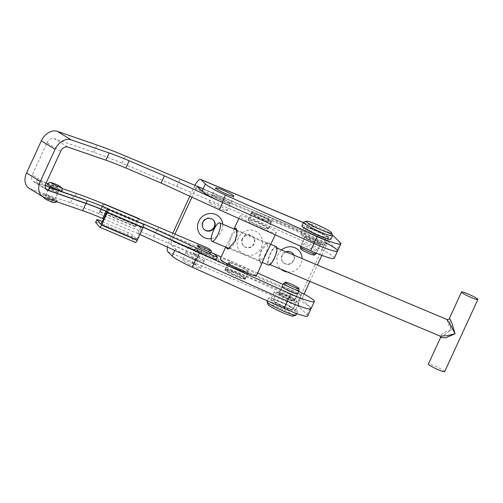 <?xml version="1.0" encoding="UTF-8"?>
<svg xmlns="http://www.w3.org/2000/svg" width="503" height="503" viewBox="0 0 503 503"><rect width="100%" height="100%" fill="white"/><g stroke="black" fill="none" stroke-linecap="round" stroke-linejoin="round"><path stroke-width="0.38" stroke-dasharray="2.52 1.89" d="M211.216 238.68A12.977 12.342 134.8 0 0 221.622 230.94A12.977 12.342 134.8 0 0 222.76 224.187M213.228 219.886A6.589 6.269 134.8 0 0 213.052 219.71A6.589 6.269 134.8 0 0 202.596 221.949A6.589 6.269 134.8 0 0 203.778 229.066A6.589 6.269 134.8 0 0 203.954 229.236M238.372 237.969A12.977 12.342 134.8 0 0 244.439 254.499A12.977 12.342 134.8 0 0 261.283 247.589A12.977 12.342 134.8 0 0 255.216 231.059A12.977 12.342 134.8 0 0 238.372 237.969M242.609 238.944A6.589 6.269 134.8 0 0 243.785 246.068A6.589 6.269 134.8 0 0 254.241 243.829A6.589 6.269 134.8 0 0 253.066 236.712A6.589 6.269 134.8 0 0 242.609 238.944M242.257 238.598A6.589 6.269 134.8 0 0 243.433 245.722A6.589 6.269 134.8 0 0 253.889 243.483A6.589 6.269 134.8 0 0 252.713 236.36A6.589 6.269 134.8 0 0 242.257 238.598M281.548 249.972A12.977 12.342 134.8 0 0 278.027 254.619A12.977 12.342 134.8 0 0 280.976 269.224M287.678 272.041A12.977 12.342 134.8 0 0 300.945 264.238A12.977 12.342 134.8 0 0 302.146 258.63M286.282 251.965A6.589 6.269 134.8 0 0 282.265 255.599A6.589 6.269 134.8 0 0 283.447 262.717A6.589 6.269 134.8 0 0 293.903 260.485A6.589 6.269 134.8 0 0 293.985 255.203M292.545 253.191A6.589 6.269 134.8 0 0 292.375 253.015A6.589 6.269 134.8 0 0 281.919 255.247A6.589 6.269 134.8 0 0 283.095 262.371A6.589 6.269 134.8 0 0 293.551 260.133A6.589 6.269 134.8 0 0 293.739 255.096M212.606 195.617A9.985 1.107 -155.3 0 1 212.354 195.145A9.985 1.107 -155.3 0 1 220.547 197.71A9.985 1.107 -155.3 0 1 230.236 203.017A9.985 1.107 -155.3 0 1 230.493 203.489A9.985 1.107 -155.3 0 1 222.295 200.923A9.985 1.107 -155.3 0 1 212.606 195.617M200.383 267.917A9.985 1.107 24.7 0 0 190.7 262.61A9.985 1.107 24.7 0 0 182.501 260.045A9.985 1.107 24.7 0 0 182.759 260.516A9.985 1.107 24.7 0 0 192.448 265.823A9.985 1.107 24.7 0 0 200.64 268.388A9.985 1.107 24.7 0 0 200.383 267.917M203.702 260.705A9.985 1.107 24.7 0 0 194.013 255.398A9.985 1.107 24.7 0 0 185.821 252.833A9.985 1.107 24.7 0 0 186.072 253.305A9.985 1.107 24.7 0 0 195.761 258.611A9.985 1.107 24.7 0 0 203.96 261.176A9.985 1.107 24.7 0 0 203.702 260.705M301.159 234.8A13.474 1.49 -155.3 0 1 300.813 234.165A13.474 1.49 -155.3 0 1 311.879 237.63A13.474 1.49 -155.3 0 1 324.957 244.791A13.474 1.49 -155.3 0 1 325.303 245.426A13.474 1.49 -155.3 0 1 314.237 241.962A13.474 1.49 -155.3 0 1 301.159 234.8M328.277 237.579A13.474 1.49 24.7 0 0 315.199 230.418A13.474 1.49 24.7 0 0 304.133 226.954A13.474 1.49 24.7 0 0 304.478 227.589A13.474 1.49 24.7 0 0 317.556 234.756A13.474 1.49 24.7 0 0 328.622 238.215A13.474 1.49 24.7 0 0 328.277 237.579M295.104 309.691A13.474 1.49 24.7 0 0 282.032 302.529A13.474 1.49 24.7 0 0 270.966 299.065A13.474 1.49 24.7 0 0 271.312 299.7A13.474 1.49 24.7 0 0 284.39 306.868A13.474 1.49 24.7 0 0 295.456 310.326A13.474 1.49 24.7 0 0 295.104 309.691M298.424 302.479A13.474 1.49 24.7 0 0 285.346 295.318A13.474 1.49 24.7 0 0 274.28 291.853A13.474 1.49 24.7 0 0 274.625 292.488A13.474 1.49 24.7 0 0 287.703 299.656A13.474 1.49 24.7 0 0 298.769 303.12A13.474 1.49 24.7 0 0 298.424 302.479M194.913 185.293A10.984 3.169 -67.2 0 0 194.001 187.147L189.82 196.227M172.856 233.115L169.951 239.428A10.984 3.169 -67.2 0 0 167.442 247.086M192.234 258.454A21.962 2.433 24.7 0 1 175.497 248.866L171.114 244.521A2.993 0.861 112.8 0 1 171.705 241.163L303.02 296.305L304.057 294.041M340.173 242.578L336.853 249.79L328.968 241.968A2.993 0.861 -67.2 0 0 328.887 241.912A2.993 0.861 -67.2 0 0 327.069 244.024L195.749 188.883L191.926 197.195M174.987 234.027L171.705 241.163M195.749 188.883A2.993 0.861 112.8 0 1 197.566 186.776A2.993 0.861 112.8 0 1 197.654 186.833L328.968 241.968M196.032 260.196L287.395 301.159M307.698 315.959A26.955 2.987 24.7 0 0 307.006 314.689L299.115 306.868A10.984 3.169 112.8 0 1 301.272 294.563L169.951 239.428M336.853 249.79A26.955 2.987 -155.3 0 1 337.551 251.06M194.001 187.147L325.315 242.283L301.272 294.563M325.315 242.283A10.984 3.169 112.8 0 1 331.974 234.549A10.984 3.169 112.8 0 1 332.282 234.756L303.378 222.622M309.886 281.372L317.399 265.043M321.857 255.348L327.069 244.024M303.02 296.305A2.993 0.861 -67.2 0 0 302.435 299.656L171.114 244.521M307.006 314.689L310.32 307.478L302.435 299.656M320.864 243.295A8.582 0.949 24.7 0 0 313.118 238.78A8.582 0.949 24.7 0 0 305.258 236.209A8.582 0.949 24.7 0 0 305.252 236.297A8.582 0.949 24.7 0 0 312.998 240.818A8.582 0.949 24.7 0 0 320.857 243.383A8.582 0.949 24.7 0 0 320.864 243.295M317.55 250.507A8.582 0.949 24.7 0 0 309.804 245.992A8.582 0.949 24.7 0 0 301.945 243.421A8.582 0.949 24.7 0 0 301.938 243.509A8.582 0.949 24.7 0 0 309.685 248.029A8.582 0.949 24.7 0 0 317.544 250.595A8.582 0.949 24.7 0 0 317.55 250.507M271.727 221.458A11.179 1.239 24.7 0 0 261.642 215.573A11.179 1.239 24.7 0 0 251.406 212.228A11.179 1.239 24.7 0 0 251.399 212.341A11.179 1.239 24.7 0 0 261.485 218.227A11.179 1.239 24.7 0 0 271.721 221.571A11.179 1.239 24.7 0 0 271.727 221.458M268.407 228.67A11.179 1.239 24.7 0 0 258.322 222.785A11.179 1.239 24.7 0 0 248.086 219.44A11.179 1.239 24.7 0 0 248.08 219.553A11.179 1.239 24.7 0 0 258.165 225.438A11.179 1.239 24.7 0 0 268.401 228.783A11.179 1.239 24.7 0 0 268.407 228.67M230.449 203.369A9.985 1.107 24.7 0 0 221.446 198.113A9.985 1.107 24.7 0 0 212.304 195.126A9.985 1.107 24.7 0 0 212.297 195.227A9.985 1.107 24.7 0 0 221.307 200.483A9.985 1.107 24.7 0 0 230.443 203.47A9.985 1.107 24.7 0 0 230.449 203.369M227.136 210.575A9.985 1.107 24.7 0 0 218.126 205.325A9.985 1.107 24.7 0 0 208.99 202.338A9.985 1.107 24.7 0 0 208.984 202.439A9.985 1.107 24.7 0 0 217.988 207.695A9.985 1.107 24.7 0 0 227.13 210.682A9.985 1.107 24.7 0 0 227.136 210.575M58.103 192.442A5.093 0.566 24.7 0 0 53.507 189.763A5.093 0.566 24.7 0 0 48.848 188.241A5.093 0.566 24.7 0 0 48.848 188.292A5.093 0.566 24.7 0 0 53.437 190.97A5.093 0.566 24.7 0 0 58.097 192.492A5.093 0.566 24.7 0 0 58.103 192.442M54.783 199.653A5.093 0.566 24.7 0 0 50.193 196.975A5.093 0.566 24.7 0 0 45.534 195.453A5.093 0.566 24.7 0 0 45.528 195.504A5.093 0.566 24.7 0 0 50.124 198.182A5.093 0.566 24.7 0 0 54.783 199.704A5.093 0.566 24.7 0 0 54.783 199.653M207.236 253.845A9.985 1.107 24.7 0 0 198.226 248.589A9.985 1.107 24.7 0 0 189.09 245.602A9.985 1.107 24.7 0 0 189.084 245.703A9.985 1.107 24.7 0 0 198.088 250.959A9.985 1.107 24.7 0 0 207.23 253.946A9.985 1.107 24.7 0 0 207.236 253.845M203.916 261.057A9.985 1.107 24.7 0 0 194.913 255.801A9.985 1.107 24.7 0 0 185.77 252.814A9.985 1.107 24.7 0 0 185.764 252.915A9.985 1.107 24.7 0 0 194.774 258.171A9.985 1.107 24.7 0 0 203.91 261.158A9.985 1.107 24.7 0 0 203.916 261.057M248.507 271.934A11.179 1.239 24.7 0 0 238.422 266.056A11.179 1.239 24.7 0 0 228.186 262.704A11.179 1.239 24.7 0 0 228.18 262.824A11.179 1.239 24.7 0 0 238.265 268.703A11.179 1.239 24.7 0 0 248.501 272.054A11.179 1.239 24.7 0 0 248.507 271.934M245.194 279.146A11.179 1.239 24.7 0 0 235.102 273.267A11.179 1.239 24.7 0 0 224.872 269.916A11.179 1.239 24.7 0 0 224.86 270.036A11.179 1.239 24.7 0 0 234.951 275.914A11.179 1.239 24.7 0 0 245.187 279.266A11.179 1.239 24.7 0 0 245.194 279.146M297.613 293.689A8.582 0.949 24.7 0 0 290.237 289.414A8.582 0.949 24.7 0 0 282.196 286.597M294.33 300.983A8.582 0.949 24.7 0 0 286.584 296.468A8.582 0.949 24.7 0 0 278.725 293.897A8.582 0.949 24.7 0 0 278.719 293.985A8.582 0.949 24.7 0 0 286.465 298.505A8.582 0.949 24.7 0 0 294.324 301.071A8.582 0.949 24.7 0 0 294.33 300.983M60.712 151.258L46.986 142.77L32.205 174.906L45.93 183.394M311.011 308.748A26.955 2.987 24.7 0 0 298.619 300.109L227.155 268.068L98.84 213.674A79.864 8.847 24.7 0 0 70.527 202.728L30.633 188.983A13.977 10.33 -58.3 0 1 29.086 188.254M103.612 218.893L139.909 234.473M210.908 252.506L102.153 206.463A79.864 8.847 24.7 0 0 73.84 195.516L33.946 181.772A5.992 4.426 -58.3 0 1 33.286 181.457A5.992 4.426 -58.3 0 1 32.205 174.906M106.504 211.499L143.223 227.255M298.65 291.426L283.164 284.484M257.706 273.066L221.188 256.895M298.619 300.109L301.932 292.897M227.155 268.068L230.468 260.856M137.86 233.53L141.173 226.319M153.698 236.712L157.011 229.506M46.986 142.77A6.338 4.684 -58.3 0 1 54.098 138.589L67.823 147.077M334.231 258.272A26.955 2.987 24.7 0 0 321.832 249.633L250.368 217.592L122.053 163.192A79.864 8.847 24.7 0 0 93.74 152.252L54.098 138.589M218.767 200.766L222.565 202.508M326.384 243.081A26.955 2.987 24.7 0 0 325.152 242.421L253.688 210.38L203.124 188.801M176.911 186.236L180.231 179.024M250.368 217.592L253.688 210.38M321.832 249.633L325.152 242.421M268.03 304.46A13.977 1.547 -155.3 0 1 269.577 304.233A13.977 1.547 -155.3 0 1 284.868 310.376A13.977 1.547 -155.3 0 1 293.268 316.066M267.036 301.63A15.97 1.767 -155.3 0 1 268.809 301.593A15.97 1.767 -155.3 0 1 285.515 308.226A15.97 1.767 -155.3 0 1 296.06 314.979M283.692 283.378A8.488 0.937 -155.3 0 1 284.597 283.403A8.488 0.937 -155.3 0 1 293.23 286.811A8.488 0.937 -155.3 0 1 299.084 290.451M278.178 292.193A10.884 1.207 24.7 0 0 276.971 292.218A10.884 1.207 24.7 0 0 284.157 296.814A10.884 1.207 24.7 0 0 295.538 301.335A10.884 1.207 24.7 0 0 296.745 301.31A10.884 1.207 24.7 0 0 289.558 296.713A10.884 1.207 24.7 0 0 278.178 292.193M274.531 300.128A10.884 1.207 24.7 0 0 273.324 300.153A10.884 1.207 24.7 0 0 280.511 304.749A10.884 1.207 24.7 0 0 291.885 309.27A10.884 1.207 24.7 0 0 293.092 309.244A10.884 1.207 24.7 0 0 285.911 304.648A10.884 1.207 24.7 0 0 274.531 300.128M280.089 293.199A8.488 0.937 24.7 0 0 279.146 293.218A8.488 0.937 24.7 0 0 284.748 296.801A8.488 0.937 24.7 0 0 293.626 300.329A8.488 0.937 24.7 0 0 294.569 300.31A8.488 0.937 24.7 0 0 288.961 296.726A8.488 0.937 24.7 0 0 280.089 293.199M270.469 297.99A15.97 1.767 24.7 0 0 268.696 298.021A15.97 1.767 24.7 0 0 279.247 304.774A15.97 1.767 24.7 0 0 295.946 311.407A15.97 1.767 24.7 0 0 297.719 311.37A15.97 1.767 24.7 0 0 287.175 304.623A15.97 1.767 24.7 0 0 270.469 297.99M332.54 235.435A15.97 1.767 24.7 0 0 330.389 233.555A15.97 1.767 24.7 0 0 315.205 225.79A15.97 1.767 24.7 0 0 303.699 222.169M314.268 255.046A7.488 0.83 24.7 0 0 313.294 254.021A7.488 0.83 24.7 0 0 305.598 250.136A7.488 0.83 24.7 0 0 300.693 248.803M315.934 253.858A8.488 0.937 24.7 0 0 314.784 252.745A8.488 0.937 24.7 0 0 306.296 248.444A8.488 0.937 24.7 0 0 300.511 246.766M321.14 243.634A10.884 1.207 -155.3 0 1 322.612 245.068A10.884 1.207 -155.3 0 1 315.192 242.918A10.884 1.207 -155.3 0 1 304.315 237.403A10.884 1.207 -155.3 0 1 302.844 235.97A10.884 1.207 -155.3 0 1 310.263 238.12A10.884 1.207 -155.3 0 1 321.14 243.634M324.793 235.7A10.884 1.207 -155.3 0 1 326.265 237.133A10.884 1.207 -155.3 0 1 318.845 234.989A10.884 1.207 -155.3 0 1 307.962 229.469A10.884 1.207 -155.3 0 1 306.49 228.041A10.884 1.207 -155.3 0 1 313.91 230.185A10.884 1.207 -155.3 0 1 324.793 235.7M319.292 242.949A8.488 0.937 -155.3 0 1 320.436 244.062A8.488 0.937 -155.3 0 1 314.652 242.389A8.488 0.937 -155.3 0 1 306.164 238.089A8.488 0.937 -155.3 0 1 305.019 236.97A8.488 0.937 -155.3 0 1 310.804 238.648A8.488 0.937 -155.3 0 1 319.292 242.949M301.863 225.91A15.97 1.767 -155.3 0 1 312.753 229.06A15.97 1.767 -155.3 0 1 328.729 237.158A15.97 1.767 -155.3 0 1 330.886 239.258M102.361 221.603L128.328 232.7A3.993 0.44 -155.3 0 1 132.541 234.97A3.993 0.44 -155.3 0 1 132.578 235.014L136.552 239.56L142.33 226.928L106.661 211.681M95.608 222.326A3.993 0.44 -155.3 0 1 98.544 223.206L127.083 235.404A3.993 0.44 -155.3 0 1 131.296 237.674A3.993 0.44 -155.3 0 1 131.333 237.718L135.458 242.446L99.789 227.205M57.858 192.209A4.961 0.547 24.7 0 0 53.041 189.568A4.961 0.547 24.7 0 0 48.967 188.292A4.961 0.547 24.7 0 0 49.093 188.524A4.961 0.547 24.7 0 0 53.903 191.165A4.961 0.547 24.7 0 0 57.983 192.442A4.961 0.547 24.7 0 0 57.858 192.209M59.103 189.505A4.961 0.547 24.7 0 0 54.286 186.864A4.961 0.547 24.7 0 0 50.206 185.588A4.961 0.547 24.7 0 0 50.338 185.821A4.961 0.547 24.7 0 0 55.148 188.462A4.961 0.547 24.7 0 0 59.228 189.738A4.961 0.547 24.7 0 0 59.103 189.505M197.943 245.646A2.993 2.848 -45.2 0 1 198.478 248.884L194.95 247.401L198.006 250.437L213.347 256.876L214.586 254.172M210.858 252.607L210.292 253.845L198.478 248.884L201.533 251.915A2.993 2.848 134.8 0 0 200.131 248.105M143.236 223.829L141.991 226.532L143.273 227.117M216.158 259.762A3.993 0.44 24.7 0 0 216.057 259.573L213.347 256.876M210.292 253.845L208.468 252.028A3.993 0.44 -155.3 0 0 204.249 249.758L138.143 221.603L137.539 222.307L102.272 207.494L102.996 206.896A78.864 8.733 24.7 0 0 75.18 196.139L35.895 182.583L45.867 188.757M158.898 227.149L157.653 229.858M139.501 219.006L138.256 221.71M134.81 226.161L99.55 211.354L100.204 212.002L135.464 226.815L134.81 226.161L137.3 220.754A2.993 0.861 112.8 0 1 139.01 218.623M135.464 226.815L137.539 222.307M103.505 203.885A2.993 0.861 -67.2 0 0 102.034 205.947L137.3 220.754M99.55 211.354L102.034 205.947M100.204 212.002L102.272 207.494M104.24 204.193L102.996 206.896M46.125 182.979L37.134 179.879L35.895 182.583M61.982 188.455L47.93 183.601M37.134 179.879L45.402 184.991M141.991 226.532L142.33 226.928M201.533 251.915L195.56 264.899L192.919 263.786L192.479 263.352L193.347 253.179L195.422 248.671A1 0.949 134.8 0 0 194.95 247.401M198.006 250.437A1 0.949 -45.2 0 1 198.471 251.707L192.919 263.786M195.56 264.899L195.126 264.465L195.994 254.285L198.478 248.884M195.994 254.285L193.347 253.179M195.126 264.465L192.479 263.352M225.728 247.092L230.764 237.165L234.058 228.934M235.241 241.427A9.287 2.66 -67.2 0 0 237.385 231.55A9.287 2.66 -67.2 0 0 236.819 230.852A9.287 2.66 -67.2 0 0 231.204 237.403A9.287 2.66 -67.2 0 0 229.626 247.973A9.287 2.66 -67.2 0 0 230.525 247.891A9.287 2.66 -67.2 0 0 235.241 241.427M265.383 254.09A9.287 2.66 112.8 0 1 259.768 260.636A9.287 2.66 112.8 0 1 259.202 259.938A9.287 2.66 112.8 0 1 261.346 250.066A9.287 2.66 112.8 0 1 266.068 243.603A9.287 2.66 112.8 0 1 266.961 243.521A9.287 2.66 112.8 0 1 265.383 254.09M270.495 245.257L268.809 242.339L261.617 250.129L259.856 257.347L260.409 263.327L262.371 262.918M237.825 276.072A10.984 1.213 24.7 0 0 245.301 278.373A10.984 1.213 24.7 0 0 245.42 278.278A10.984 1.213 24.7 0 0 233.059 271.312A10.984 1.213 24.7 0 0 225.463 269.099A10.984 1.213 24.7 0 0 225.47 269.25A10.984 1.213 24.7 0 0 237.825 276.072M240.855 269.489A10.984 1.213 24.7 0 0 248.444 271.695A10.984 1.213 24.7 0 0 236.083 264.729A10.984 1.213 24.7 0 0 228.494 262.522A10.984 1.213 24.7 0 0 240.855 269.489M260.504 226.765A10.984 1.213 24.7 0 0 268.099 228.972A10.984 1.213 24.7 0 0 255.738 222.005A10.984 1.213 24.7 0 0 248.142 219.792A10.984 1.213 24.7 0 0 260.504 226.765M258.762 215.422A10.984 1.213 -155.3 0 1 271.117 222.238A10.984 1.213 -155.3 0 1 271.123 222.389A10.984 1.213 -155.3 0 1 263.534 220.182A10.984 1.213 -155.3 0 1 251.173 213.215A10.984 1.213 -155.3 0 1 251.286 213.121A10.984 1.213 -155.3 0 1 258.762 215.422M256.605 275.455A19.969 2.213 24.7 0 0 234.134 262.786A19.969 2.213 24.7 0 0 220.327 258.768M262.459 228.708A19.969 2.213 24.7 0 0 276.26 232.726A19.969 2.213 24.7 0 0 253.782 220.056A19.969 2.213 24.7 0 0 239.981 216.039A19.969 2.213 24.7 0 0 262.459 228.708M263.629 219.622A10.481 1.163 24.7 0 0 270.872 221.59A10.481 1.163 24.7 0 0 259.076 215.083A10.481 1.163 24.7 0 0 251.946 212.882A10.481 1.163 24.7 0 0 263.629 219.622M232.958 271.872A10.481 1.163 -155.3 0 1 244.647 278.612A10.481 1.163 -155.3 0 1 237.51 276.411A10.481 1.163 -155.3 0 1 225.715 269.904A10.481 1.163 -155.3 0 1 232.958 271.872M276.191 246.64A9.985 2.855 -67.2 0 0 270.155 253.682A9.985 2.855 -67.2 0 0 268.451 265.043M444.683 371.623A8.985 0.993 24.7 0 0 434.567 365.92A8.985 0.993 24.7 0 0 428.355 364.115M440.578 337.551L451.153 329.867L443.042 332.879L439.987 336.048M446.947 319.48L448.129 323.341L451.153 329.867L449.311 318.562M274.273 257.788A8.985 2.572 -67.2 0 0 275.801 247.558A8.985 2.572 -67.2 0 0 270.369 253.896A8.985 2.572 -67.2 0 0 268.841 264.125A8.985 2.572 -67.2 0 0 274.273 257.788M47.464 184.324A7.985 0.887 -155.3 0 1 54.016 186.38A7.985 0.887 -155.3 0 1 61.768 190.624A7.985 0.887 -155.3 0 1 61.976 191.002M57.21 200.54A7.985 0.887 -155.3 0 1 57.411 200.917A7.985 0.887 -155.3 0 1 50.853 198.861A7.985 0.887 -155.3 0 1 43.107 194.617A7.985 0.887 -155.3 0 1 42.9 194.24A7.985 0.887 -155.3 0 1 49.457 196.296A7.985 0.887 -155.3 0 1 57.21 200.54M50.313 185.814A4.992 0.553 24.7 0 0 55.154 188.468A4.992 0.553 24.7 0 0 59.253 189.75A4.992 0.553 24.7 0 0 59.121 189.512A4.992 0.553 24.7 0 0 54.28 186.858A4.992 0.553 24.7 0 0 50.181 185.576A4.992 0.553 24.7 0 0 50.313 185.814M54.563 199.427A4.992 0.553 -155.3 0 1 54.689 199.666A4.992 0.553 -155.3 0 1 50.596 198.383A4.992 0.553 -155.3 0 1 45.748 195.73A4.992 0.553 -155.3 0 1 45.622 195.491A4.992 0.553 -155.3 0 1 49.722 196.774A4.992 0.553 -155.3 0 1 54.563 199.427M175.497 248.866L174.774 250.45M167.801 251.733L299.115 306.868M44.358 197.472L30.633 188.983M46.439 189.493L33.946 181.772M70.527 202.728L73.84 195.516M98.84 213.674L102.153 206.463M93.74 152.252L97.06 145.04M122.053 163.192L125.373 155.987M128.328 232.7L127.083 235.404M137.118 238.843L101.443 223.596M106.422 212.782L142.091 228.022M217.302 256.87L216.057 259.573M209.713 249.325L208.468 252.028M205.494 247.055L204.249 249.758M76.418 193.435L75.18 196.139M132.578 235.014L131.333 237.718M102.908 206.815L138.168 221.622M99.789 220.503L98.544 223.206M100.908 224.325L136.527 239.547M198.471 251.707L195.422 248.671M53.318 202.131A4.992 0.553 -155.3 0 1 50.011 201.37A4.992 0.553 -155.3 0 1 44.509 198.434A4.992 0.553 -155.3 0 1 47.816 199.194A4.992 0.553 -155.3 0 1 53.318 202.131M203.778 229.066L204.124 229.418M243.433 245.722L243.785 246.068M283.095 262.371L283.447 262.717M215.668 187.933L212.354 195.145M185.821 252.833L182.501 260.045M304.133 226.954L300.813 234.165M274.28 291.853L270.966 299.065M298.769 303.12L295.456 310.326M328.622 238.215L325.303 245.426M203.96 261.176L200.64 268.388M233.807 196.277L230.493 203.489M197.566 186.776L328.887 241.912M292.375 253.015L292.721 253.361M252.713 236.36L253.066 236.712M213.052 219.71L213.404 220.056M303.41 222.552L331.974 234.549M301.945 243.421L305.258 236.209M248.086 219.44L251.406 212.228M208.99 202.338L212.304 195.126M45.534 195.453L48.848 188.241M185.77 252.814L189.09 245.602M224.872 269.916L228.186 262.704M278.725 293.897L282.045 286.685M294.324 301.071L297.644 293.865M245.187 279.266L248.501 272.054M203.91 261.158L207.23 253.946M54.783 199.704L58.097 192.492M33.286 181.457L47.018 189.945M227.13 210.682L230.443 203.47M268.401 228.783L271.721 221.571M317.544 250.595L320.857 243.383M276.971 292.218L273.324 300.153M282.07 286.861L279.146 293.218M268.696 298.021L267.382 300.882M297.719 311.37L296.713 313.558M297.493 293.953L294.569 300.31M296.745 301.31L293.092 309.244M322.612 245.068L326.265 237.133M316.268 253.128L320.436 244.062M300.75 246.256L305.019 236.97M302.844 235.97L306.49 228.041M50.206 185.588L48.967 188.292M59.228 189.738L57.983 192.442M195.239 247.595L198.295 250.626M102.882 206.796L138.143 221.603M136.552 239.56L100.883 224.319M200.999 248.683L200.622 248.306M237.385 231.55L236.177 228.167M229.626 247.973L259.768 260.636M259.202 259.938L260.409 263.327M245.42 278.278L248.444 271.695M268.099 228.972L271.123 222.389M275.286 234.844L276.26 232.726M225.702 247.08L226.092 246.231M238.85 218.503L239.981 216.039M248.142 219.792L251.173 213.215M225.463 269.099L228.494 262.522M244.647 278.612L245.301 278.373M270.872 221.59L271.117 222.238M266.068 243.603L268.809 242.339M236.819 230.852L266.961 243.521M225.715 269.904L225.47 269.25M251.946 212.882L251.286 213.121M230.525 247.891L227.777 249.155M270.884 244.408L236.599 230.003M276.952 248.042L275.801 247.558M269.985 264.609L268.841 264.125M262.535 262.56L229.003 248.469M57.411 200.917L56.833 201.766M59.253 189.75L54.689 199.666M50.181 185.576L45.622 195.491M42.887 196.78L42.9 194.24"/><path stroke-width="0.75" d="M222.76 224.187A12.977 12.342 134.8 0 0 212.285 213.549A12.977 12.342 134.8 0 0 198.71 221.314A12.977 12.342 134.8 0 0 211.216 238.68M202.948 222.295A6.589 6.269 134.8 0 0 204.124 229.418A6.589 6.269 134.8 0 0 214.58 227.18A6.589 6.269 134.8 0 0 213.404 220.056A6.589 6.269 134.8 0 0 202.948 222.295M203.954 229.236A6.589 6.269 134.8 0 0 214.234 226.834A6.589 6.269 134.8 0 0 213.228 219.886M280.976 269.224A12.977 12.342 134.8 0 0 287.678 272.041M233.549 195.805A9.985 1.107 24.7 0 0 223.866 190.499A9.985 1.107 24.7 0 0 215.668 187.933A9.985 1.107 24.7 0 0 215.925 188.405A9.985 1.107 24.7 0 0 225.614 193.712A9.985 1.107 24.7 0 0 233.807 196.277A9.985 1.107 24.7 0 0 233.549 195.805M189.82 196.227L172.856 233.115M167.442 247.086A10.984 3.169 -67.2 0 0 167.801 251.733L172.183 256.077A21.962 2.433 24.7 0 0 192.284 267.212L284.082 308.37A26.955 2.987 24.7 0 0 307.698 315.959L311.011 308.748A26.955 2.987 24.7 0 0 310.32 307.478M191.926 197.195L174.987 234.027M222.565 202.508L313.935 243.471A26.955 2.987 24.7 0 0 337.551 251.06A26.955 2.987 -155.3 0 1 313.929 243.471L222.131 202.313A21.962 2.433 -155.3 0 1 202.03 191.178L197.654 186.833M303.378 222.622L200.967 179.621L205.35 183.966A21.962 2.433 24.7 0 0 225.451 195.101L317.248 236.259A26.955 2.987 24.7 0 0 340.864 243.848A26.955 2.987 24.7 0 0 340.173 242.578L332.288 234.756A10.984 3.169 112.8 0 1 332.288 234.756L332.282 234.756M200.967 179.621A10.984 3.169 -67.2 0 0 200.659 179.414A10.984 3.169 -67.2 0 0 194.913 185.293M192.234 258.454A21.962 2.433 24.7 0 0 195.598 260.001L196.032 260.196M139.909 234.473L196.101 260.227L287.402 301.159A26.955 2.987 24.7 0 0 311.011 308.748L314.331 301.536A26.955 2.987 24.7 0 0 301.932 292.897L298.65 291.426M304.057 294.041L309.886 281.372M317.399 265.043L321.857 255.348M293.739 255.096A6.589 6.269 134.8 0 0 292.545 253.191M302.146 258.63A12.977 12.342 134.8 0 0 294.877 247.715A12.977 12.342 134.8 0 0 281.548 249.972M293.985 255.203A6.589 6.269 134.8 0 0 292.721 253.361A6.589 6.269 134.8 0 0 286.282 251.965M282.196 286.597A8.582 0.949 24.7 0 0 282.045 286.685A8.582 0.949 24.7 0 0 282.038 286.773A8.582 0.949 24.7 0 0 289.785 291.294A8.582 0.949 24.7 0 0 297.644 293.865A8.582 0.949 24.7 0 0 297.65 293.777A8.582 0.949 24.7 0 0 297.613 293.689M42.818 196.736A13.977 10.33 121.7 0 1 40.29 181.445L55.072 149.309L41.34 140.827L26.565 172.963A13.977 10.33 -58.3 0 0 29.086 188.254L42.818 196.736A13.977 10.33 121.7 0 0 44.358 197.472L82.624 210.656A49.916 5.527 -155.3 0 1 102.65 218.478L103.612 218.893M82.624 210.656L85.944 203.445L47.678 190.26A5.992 4.426 121.7 0 1 47.018 189.945A5.992 4.426 121.7 0 1 45.93 183.394L60.712 151.258A6.338 4.684 121.7 0 1 67.823 147.077L105.844 160.174L109.157 152.969L71.143 139.865A14.323 10.588 121.7 0 0 55.072 149.309M284.082 308.37L287.395 301.159A26.955 2.987 24.7 0 0 311.011 308.748M85.944 203.445A49.916 5.527 -155.3 0 1 105.963 211.273L106.504 211.499M143.223 227.255L199.414 253.015L290.715 293.947A26.955 2.987 24.7 0 0 314.331 301.536M283.164 284.484L257.706 273.066M221.188 256.895L210.908 252.506M196.101 260.227L199.414 253.015M41.34 140.827A14.323 10.588 -58.3 0 1 57.411 131.377L97.06 145.04A79.864 8.847 24.7 0 1 125.373 155.987L203.124 188.801M340.864 243.848L334.231 258.272A26.955 2.987 24.7 0 1 310.615 250.683L219.314 209.745L161.073 183.048L125.863 168.002L129.183 160.79A49.916 5.527 24.7 0 0 109.157 152.969M129.183 160.79L164.393 175.843L218.767 200.766M337.551 251.06A26.955 2.987 24.7 0 0 326.384 243.081M125.863 168.002A49.916 5.527 24.7 0 0 105.844 160.174M219.314 209.745L222.634 202.533M161.073 183.048L164.393 175.843M296.713 313.558L296.06 314.979A15.97 1.767 -155.3 0 1 295.89 315.117L293.268 316.066A13.977 1.547 -155.3 0 1 291.866 315.972A13.977 1.547 -155.3 0 1 277.939 310.508A13.977 1.547 -155.3 0 1 268.03 304.46L267.049 301.85A15.97 1.767 -155.3 0 1 267.036 301.63L267.382 300.882M295.89 315.117A15.97 1.767 -155.3 0 1 294.286 315.01A15.97 1.767 -155.3 0 1 278.373 308.76A15.97 1.767 -155.3 0 1 267.049 301.85M298.053 288.552A7.488 0.83 -155.3 0 1 290.011 285.339A7.488 0.83 -155.3 0 1 285.314 282.24A7.488 0.83 -155.3 0 1 286.113 282.265A7.488 0.83 -155.3 0 1 293.727 285.27A7.488 0.83 -155.3 0 1 298.889 288.483A7.488 0.83 -155.3 0 1 298.053 288.552M298.889 288.483L299.084 290.451A8.488 0.937 -155.3 0 1 299.071 290.514A8.488 0.937 -155.3 0 1 298.128 290.533A8.488 0.937 -155.3 0 1 289.256 287.006A8.488 0.937 -155.3 0 1 283.654 283.422A8.488 0.937 -155.3 0 1 283.692 283.378L285.314 282.24M308.056 223.175A13.977 1.547 24.7 0 0 322.712 230.544A13.977 1.547 24.7 0 0 331.552 232.826A13.977 1.547 24.7 0 0 329.672 231.179A13.977 1.547 24.7 0 0 316.387 224.388A13.977 1.547 24.7 0 0 306.314 221.219A13.977 1.547 24.7 0 0 308.056 223.175M306.314 221.219L303.699 222.169A15.97 1.767 24.7 0 0 303.523 222.307A15.97 1.767 24.7 0 0 305.679 224.407A15.97 1.767 24.7 0 0 321.656 232.505A15.97 1.767 24.7 0 0 332.546 235.656A15.97 1.767 24.7 0 0 332.54 235.435L331.552 232.826M300.75 246.256L300.511 246.766A8.488 0.937 24.7 0 0 300.505 246.828L300.693 248.803A7.488 0.83 24.7 0 0 301.712 249.733A7.488 0.83 24.7 0 0 308.987 253.437A7.488 0.83 24.7 0 0 314.268 255.046L315.89 253.908A8.488 0.937 24.7 0 0 315.934 253.858L316.268 253.128M300.505 246.828A8.488 0.937 24.7 0 0 301.662 247.885A8.488 0.937 24.7 0 0 309.905 252.085A8.488 0.937 24.7 0 0 315.89 253.908M332.546 235.656L330.886 239.258A15.97 1.767 -155.3 0 1 319.996 236.108A15.97 1.767 -155.3 0 1 304.026 228.01A15.97 1.767 -155.3 0 1 301.863 225.91L303.523 222.307M210.858 252.607L211.537 251.142L197.075 245.068L200.131 248.105L214.586 254.172L217.302 256.87A3.993 0.44 24.7 0 1 217.403 257.058L216.158 259.762A3.993 0.44 24.7 0 1 212.499 258.567L143.273 227.117M197.075 245.068A2.993 2.848 -45.2 0 1 197.943 245.646L200.622 248.306M102.361 221.603L99.789 220.503A3.993 0.44 -155.3 0 0 96.846 219.622A3.993 0.44 -155.3 0 0 96.909 219.767L100.883 224.319L106.422 212.782L106.661 211.681L106.265 211.222A50.941 5.64 24.7 0 0 86.101 203.35L48.439 190.348L45.867 188.757M96.909 219.767L95.664 222.471L99.789 227.205A2.993 0.71 -66.9 0 0 99.852 227.255A2.993 0.71 -66.9 0 0 101.543 225.093L107.346 212.467A2.993 0.71 -66.9 0 0 108.076 209.173L143.751 224.42L143.236 223.829L213.744 255.864A3.993 0.44 24.7 0 0 217.403 257.058M211.537 251.142L209.713 249.325A3.993 0.44 -155.3 0 0 205.494 247.055L104.24 204.193A78.864 8.733 24.7 0 0 76.418 193.435L61.982 188.455M103.932 203.891A2.993 0.861 -67.2 0 0 103.851 203.834A2.993 0.861 -67.2 0 0 103.505 203.885M47.93 183.601L46.125 182.979M45.402 184.991L49.684 187.644L48.439 190.348M49.684 187.644L87.346 200.647L86.101 203.35M108.076 209.173L107.51 208.519A50.941 5.64 24.7 0 0 87.346 200.647M107.51 208.519L106.265 211.222M101.543 225.093L137.218 240.333L143.022 227.714L107.346 212.467M137.218 240.333A2.993 0.71 113.1 0 1 135.521 242.496A2.993 0.71 113.1 0 1 135.458 242.446M143.751 224.42A2.993 0.71 113.1 0 1 143.022 227.714M95.664 222.471A3.993 0.44 -155.3 0 1 95.608 222.326L96.846 219.622M234.058 228.934L236.177 228.167L236.737 234.147L234.976 241.365M225.702 247.08L220.327 258.768A19.969 2.213 24.7 0 0 242.804 271.438A19.969 2.213 24.7 0 0 256.605 275.455L265.678 254.637M265.823 254.323L275.286 234.844M234.958 241.396L227.777 249.155L225.728 247.092M262.535 262.56L268.451 265.043A9.985 2.855 -67.2 0 0 274.487 258.008A9.985 2.855 -67.2 0 0 276.191 246.64L270.884 244.408M218.051 234.291A9.985 2.855 -67.2 0 0 219.748 222.923A9.985 2.855 -67.2 0 0 213.712 229.965A9.985 2.855 -67.2 0 0 212.014 241.327A9.985 2.855 -67.2 0 0 218.051 234.291M440.571 337.551L439.987 336.048L447.161 335.69L455.058 333.759L445.859 337.771L440.571 337.551L428.355 364.115A8.985 0.993 24.7 0 0 438.471 369.812A8.985 0.993 24.7 0 0 444.683 371.623L477.85 299.511A8.985 0.993 24.7 0 0 467.733 293.809A8.985 0.993 24.7 0 0 461.528 292.004A8.985 0.993 24.7 0 0 471.638 297.701A8.985 0.993 24.7 0 0 477.85 299.511M461.528 292.004L449.311 318.562L450.392 319.6L452.178 324.045L455.058 333.759L450.807 325.548L446.947 319.48L276.952 248.042M61.976 191.002A7.985 0.887 -155.3 0 1 55.418 188.946A7.985 0.887 -155.3 0 1 47.666 184.702A7.985 0.887 -155.3 0 1 47.464 184.324C50.495 181.174 50.357 182.602 54.519 183.708C57.241 184.783 59.473 186.009 61.234 187.386C62.12 187.776 62.372 188.977 61.976 191.002M174.774 250.45L172.183 256.077M205.35 183.966L202.03 191.178M195.598 260.001L192.284 267.212M225.451 195.101L222.131 202.313M317.248 236.259L310.615 250.683M40.29 181.445L26.565 172.963M47.678 190.26L46.439 189.493M287.402 301.159L290.715 293.947M102.65 218.478L105.963 211.273M71.143 139.865L57.411 131.377M213.744 255.864L212.499 258.567M51.558 183.111A4.992 0.553 24.7 0 0 57.059 186.047A4.992 0.553 24.7 0 0 60.366 186.808A4.992 0.553 24.7 0 0 54.865 183.872A4.992 0.553 24.7 0 0 51.558 183.111M200.659 179.414L303.41 222.552M283.654 283.422L282.07 286.861M299.071 290.514L297.493 293.953M139.111 218.648L103.851 203.834M135.521 242.496L99.852 227.255M234.216 228.576L238.85 218.503M236.599 230.003L219.748 222.923M439.987 336.048L269.985 264.609M449.311 318.562C449.21 319.273 448.425 319.575 446.947 319.48M229.003 248.469L212.014 241.327M56.833 201.766L54.645 202.715L51.589 202.017L45.182 198.987L42.887 196.78"/></g></svg>
